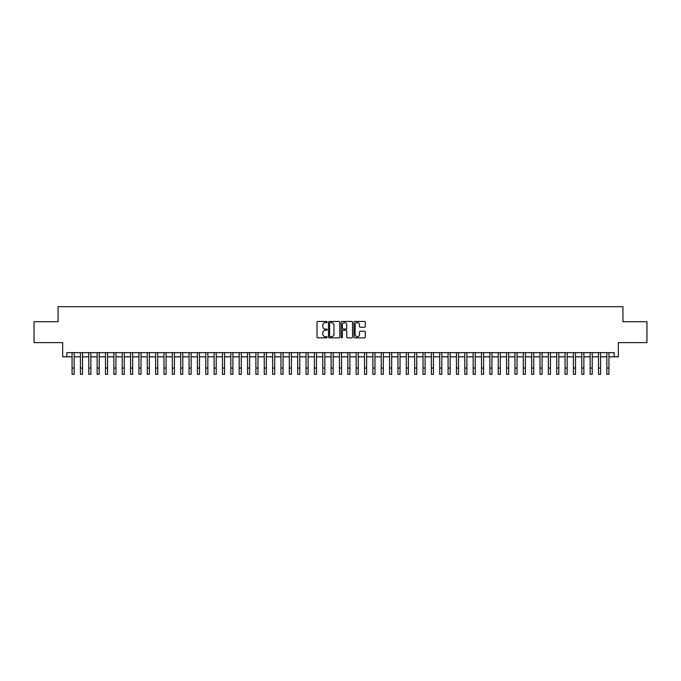 <?xml version="1.0" encoding="UTF-8"?>
<svg xmlns="http://www.w3.org/2000/svg" width="681" height="681" viewBox="0 0 681 681"><rect width="100%" height="100%" fill="white"/><g stroke="black" fill="none" stroke-linecap="round" stroke-linejoin="round"><path stroke-width="1.02" d="M327.127 322.028A0.57 0.57 0 0 0 326.557 321.458L317.84 321.458A0.817 0.817 0 0 0 317.023 322.275L317.023 337.044A0.817 0.817 0 0 0 317.84 337.861L326.557 337.861A0.57 0.57 0 0 0 327.127 337.282A0.57 0.57 0 0 0 326.557 336.712L325.433 336.712A2.622 2.622 0 0 1 322.803 334.09L322.803 332.856A2.622 2.622 0 0 1 325.433 330.234L326.557 330.234A0.57 0.57 0 0 0 327.127 329.655A0.57 0.57 0 0 0 326.557 329.085L325.433 329.085A2.622 2.622 0 0 1 322.803 326.463L322.803 325.229A2.622 2.622 0 0 1 325.433 322.607L326.557 322.607A0.57 0.57 0 0 0 327.127 322.028M364.471 327.238A0.817 0.817 0 0 0 365.288 326.42L365.288 322.275A0.817 0.817 0 0 0 364.471 321.458L354.792 321.458A0.817 0.817 0 0 0 353.975 322.275L353.975 337.044A0.817 0.817 0 0 0 354.792 337.861L364.471 337.861A0.817 0.817 0 0 0 365.288 337.044L365.288 332.039A0.817 0.817 0 0 0 364.471 331.213L360.326 331.213A0.817 0.817 0 0 0 359.508 332.039L359.508 334.516A2.196 2.196 0 0 1 357.312 336.712A2.196 2.196 0 0 1 355.116 334.516L355.116 324.803A2.196 2.196 0 0 1 357.312 322.607A2.196 2.196 0 0 1 359.508 324.803L359.508 326.42A0.817 0.817 0 0 0 360.326 327.238L364.471 327.238M66.849 356.818L66.849 352.639L614.151 352.639L614.151 356.818L618.331 356.818L618.331 342.611L646.95 342.611L646.95 321.721L622.928 321.721L622.928 306.68L58.072 306.68L58.072 321.721L34.05 321.721L34.05 342.611L62.669 342.611L62.669 356.818L72.067 356.818M339.785 322.275A0.817 0.817 0 0 0 338.959 321.458L329.281 321.458A0.817 0.817 0 0 0 328.463 322.275L328.463 337.044A0.817 0.817 0 0 0 329.281 337.861L338.959 337.861A0.817 0.817 0 0 0 339.785 337.044L339.785 322.275M342.041 321.458L351.719 321.458A0.817 0.817 0 0 1 352.537 322.275L352.537 337.044A0.817 0.817 0 0 1 351.719 337.861L347.574 337.861A0.817 0.817 0 0 1 346.757 337.044L346.757 331.051A0.817 0.817 0 0 0 345.931 330.234L343.19 330.234A0.817 0.817 0 0 0 342.364 331.051L342.364 337.282A0.57 0.57 0 0 1 341.794 337.861A0.57 0.57 0 0 1 341.215 337.282L341.215 322.275A0.817 0.817 0 0 1 342.041 321.458M74.161 356.818L80.426 356.818M82.512 356.818L88.777 356.818M90.871 356.818L97.136 356.818M99.222 356.818L105.495 356.818M107.581 356.818L113.846 356.818M115.94 356.818L122.205 356.818M124.291 356.818L130.556 356.818M132.65 356.818L138.915 356.818M141.001 356.818L147.275 356.818M149.36 356.818L155.626 356.818M157.72 356.818L163.985 356.818M166.07 356.818L172.336 356.818M174.43 356.818L180.695 356.818M182.78 356.818L189.054 356.818M191.14 356.818L197.405 356.818M199.499 356.818L205.764 356.818M207.85 356.818L214.115 356.818M216.209 356.818L222.474 356.818M224.56 356.818L230.833 356.818M232.919 356.818L239.184 356.818M241.278 356.818L247.543 356.818M249.629 356.818L255.894 356.818M257.988 356.818L264.254 356.818M266.339 356.818L272.613 356.818M274.698 356.818L280.964 356.818M283.058 356.818L289.323 356.818M291.408 356.818L297.674 356.818M299.768 356.818L306.033 356.818M308.118 356.818L314.392 356.818M316.478 356.818L322.743 356.818M324.837 356.818L331.102 356.818M333.188 356.818L339.453 356.818M341.547 356.818L347.812 356.818M349.898 356.818L356.163 356.818M358.257 356.818L364.522 356.818M366.608 356.818L372.882 356.818M374.967 356.818L381.232 356.818M383.326 356.818L389.592 356.818M391.677 356.818L397.942 356.818M400.036 356.818L406.302 356.818M408.387 356.818L414.661 356.818M416.746 356.818L423.012 356.818M425.106 356.818L431.371 356.818M433.456 356.818L439.722 356.818M441.816 356.818L448.081 356.818M450.167 356.818L456.44 356.818M458.526 356.818L464.791 356.818M466.885 356.818L473.15 356.818M475.236 356.818L481.501 356.818M483.595 356.818L489.86 356.818M491.946 356.818L498.22 356.818M500.305 356.818L506.57 356.818M508.664 356.818L514.93 356.818M517.015 356.818L523.28 356.818M525.374 356.818L531.64 356.818M533.725 356.818L539.999 356.818M542.085 356.818L548.35 356.818M550.444 356.818L556.709 356.818M558.795 356.818L565.06 356.818M567.154 356.818L573.419 356.818M575.505 356.818L581.778 356.818M583.864 356.818L590.129 356.818M592.223 356.818L598.488 356.818M600.574 356.818L606.839 356.818M608.933 356.818L614.151 356.818M330.183 322.607A0.57 0.57 0 0 0 329.613 323.177L329.613 336.142A0.57 0.57 0 0 0 330.183 336.712L331.375 336.712A2.622 2.622 0 0 0 333.996 334.09L333.996 325.229A2.622 2.622 0 0 0 331.375 322.607L330.183 322.607M346.757 324.837A2.196 2.196 0 0 0 344.56 322.649A2.196 2.196 0 0 0 342.364 324.837L342.364 328.268A0.817 0.817 0 0 0 343.19 329.085L345.931 329.085A0.817 0.817 0 0 0 346.757 328.268L346.757 324.837M72.067 368.055L74.161 368.055L74.161 374.32L72.067 374.32L72.067 352.639M74.161 368.055L74.161 352.639M80.426 374.32L82.512 374.32L80.426 374.32L80.426 352.639M82.512 374.32L82.512 352.639M88.777 374.32L90.871 374.32L88.777 374.32L88.777 352.639M90.871 374.32L90.871 352.639M97.136 374.32L99.222 374.32L97.136 374.32L97.136 352.639M99.222 374.32L99.222 352.639M105.495 374.32L107.581 374.32L105.495 374.32L105.495 352.639M107.581 374.32L107.581 352.639M113.846 374.32L115.94 374.32L113.846 374.32L113.846 352.639M115.94 374.32L115.94 352.639M122.205 374.32L124.291 374.32L122.205 374.32L122.205 352.639M124.291 374.32L124.291 352.639M130.556 374.32L132.65 374.32L130.556 374.32L130.556 352.639M132.65 374.32L132.65 352.639M138.915 374.32L141.001 374.32L138.915 374.32L138.915 352.639M141.001 374.32L141.001 352.639M147.275 374.32L149.36 374.32L147.275 374.32L147.275 352.639M149.36 374.32L149.36 352.639M155.626 374.32L157.72 374.32L155.626 374.32L155.626 352.639M157.72 374.32L157.72 352.639M163.985 374.32L166.07 374.32L163.985 374.32L163.985 352.639M166.07 374.32L166.07 352.639M172.336 374.32L174.43 374.32L172.336 374.32L172.336 352.639M174.43 374.32L174.43 352.639M180.695 374.32L182.78 374.32L180.695 374.32L180.695 352.639M182.78 374.32L182.78 352.639M189.054 374.32L191.14 374.32L189.054 374.32L189.054 352.639M191.14 374.32L191.14 352.639M197.405 374.32L199.499 374.32L197.405 374.32L197.405 352.639M199.499 374.32L199.499 352.639M205.764 374.32L207.85 374.32L205.764 374.32L205.764 352.639M207.85 374.32L207.85 352.639M214.115 374.32L216.209 374.32L214.115 374.32L214.115 352.639M216.209 374.32L216.209 352.639M222.474 374.32L224.56 374.32L222.474 374.32L222.474 352.639M224.56 374.32L224.56 352.639M230.833 374.32L232.919 374.32L230.833 374.32L230.833 352.639M232.919 374.32L232.919 352.639M239.184 374.32L241.278 374.32L239.184 374.32L239.184 352.639M241.278 374.32L241.278 352.639M247.543 374.32L249.629 374.32L247.543 374.32L247.543 352.639M249.629 374.32L249.629 352.639M255.894 374.32L257.988 374.32L255.894 374.32L255.894 352.639M257.988 374.32L257.988 352.639M264.254 374.32L266.339 374.32L264.254 374.32L264.254 352.639M266.339 374.32L266.339 352.639M272.613 374.32L274.698 374.32L272.613 374.32L272.613 352.639M274.698 374.32L274.698 352.639M280.964 374.32L283.058 374.32L280.964 374.32L280.964 352.639M283.058 374.32L283.058 352.639M289.323 374.32L291.408 374.32L289.323 374.32L289.323 352.639M291.408 374.32L291.408 352.639M297.674 374.32L299.768 374.32L297.674 374.32L297.674 352.639M299.768 374.32L299.768 352.639M306.033 374.32L308.118 374.32L306.033 374.32L306.033 352.639M308.118 374.32L308.118 352.639M314.392 374.32L316.478 374.32L314.392 374.32L314.392 352.639M316.478 374.32L316.478 352.639M322.743 374.32L324.837 374.32L322.743 374.32L322.743 352.639M324.837 374.32L324.837 352.639M331.102 374.32L333.188 374.32L331.102 374.32L331.102 352.639M333.188 374.32L333.188 352.639M339.453 374.32L341.547 374.32L339.453 374.32L339.453 352.639M341.547 374.32L341.547 352.639M347.812 374.32L349.898 374.32L347.812 374.32L347.812 352.639M349.898 374.32L349.898 352.639M356.163 374.32L358.257 374.32L356.163 374.32L356.163 352.639M358.257 374.32L358.257 352.639M364.522 374.32L366.608 374.32L364.522 374.32L364.522 352.639M366.608 374.32L366.608 352.639M372.882 374.32L374.967 374.32L372.882 374.32L372.882 352.639M374.967 374.32L374.967 352.639M381.232 374.32L383.326 374.32L381.232 374.32L381.232 352.639M383.326 374.32L383.326 352.639M389.592 374.32L391.677 374.32L389.592 374.32L389.592 352.639M391.677 374.32L391.677 352.639M397.942 374.32L400.036 374.32L397.942 374.32L397.942 352.639M400.036 374.32L400.036 352.639M406.302 374.32L408.387 374.32L406.302 374.32L406.302 352.639M408.387 374.32L408.387 352.639M414.661 374.32L416.746 374.32L414.661 374.32L414.661 352.639M416.746 374.32L416.746 352.639M423.012 374.32L425.106 374.32L423.012 374.32L423.012 352.639M425.106 374.32L425.106 352.639M431.371 374.32L433.456 374.32L431.371 374.32L431.371 352.639M433.456 374.32L433.456 352.639M439.722 374.32L441.816 374.32L439.722 374.32L439.722 352.639M441.816 374.32L441.816 352.639M448.081 374.32L450.167 374.32L448.081 374.32L448.081 352.639M450.167 374.32L450.167 352.639M456.44 374.32L458.526 374.32L456.44 374.32L456.44 352.639M458.526 374.32L458.526 352.639M464.791 374.32L466.885 374.32L464.791 374.32L464.791 352.639M466.885 374.32L466.885 352.639M473.15 374.32L475.236 374.32L473.15 374.32L473.15 352.639M475.236 374.32L475.236 352.639M481.501 374.32L483.595 374.32L481.501 374.32L481.501 352.639M483.595 374.32L483.595 352.639M489.86 374.32L491.946 374.32L489.86 374.32L489.86 352.639M491.946 374.32L491.946 352.639M498.22 374.32L500.305 374.32L498.22 374.32L498.22 352.639M500.305 374.32L500.305 352.639M506.57 374.32L508.664 374.32L506.57 374.32L506.57 352.639M508.664 374.32L508.664 352.639M514.93 374.32L517.015 374.32L514.93 374.32L514.93 352.639M517.015 374.32L517.015 352.639M523.28 374.32L525.374 374.32L523.28 374.32L523.28 352.639M525.374 374.32L525.374 352.639M531.64 374.32L533.725 374.32L531.64 374.32L531.64 352.639M533.725 374.32L533.725 352.639M539.999 374.32L542.085 374.32L539.999 374.32L539.999 352.639M542.085 374.32L542.085 352.639M548.35 374.32L550.444 374.32L548.35 374.32L548.35 352.639M550.444 374.32L550.444 352.639M556.709 374.32L558.795 374.32L556.709 374.32L556.709 352.639M558.795 374.32L558.795 352.639M565.06 374.32L567.154 374.32L565.06 374.32L565.06 352.639M567.154 374.32L567.154 352.639M573.419 374.32L575.505 374.32L573.419 374.32L573.419 352.639M575.505 374.32L575.505 352.639M581.778 374.32L583.864 374.32L581.778 374.32L581.778 352.639M583.864 374.32L583.864 352.639M590.129 374.32L592.223 374.32L590.129 374.32L590.129 352.639M592.223 374.32L592.223 352.639M598.488 374.32L600.574 374.32L598.488 374.32L598.488 352.639M600.574 374.32L600.574 352.639M606.839 374.32L608.933 374.32L606.839 374.32L606.839 352.639M608.933 374.32L608.933 352.639M80.426 368.055L82.512 368.055M88.777 368.055L90.871 368.055M97.136 368.055L99.222 368.055M105.495 368.055L107.581 368.055M113.846 368.055L115.94 368.055M122.205 368.055L124.291 368.055M130.556 368.055L132.65 368.055M138.915 368.055L141.001 368.055M147.275 368.055L149.36 368.055M155.626 368.055L157.72 368.055M163.985 368.055L166.07 368.055M172.336 368.055L174.43 368.055M180.695 368.055L182.78 368.055M189.054 368.055L191.14 368.055M197.405 368.055L199.499 368.055M205.764 368.055L207.85 368.055M214.115 368.055L216.209 368.055M222.474 368.055L224.56 368.055M230.833 368.055L232.919 368.055M239.184 368.055L241.278 368.055M247.543 368.055L249.629 368.055M255.894 368.055L257.988 368.055M264.254 368.055L266.339 368.055M272.613 368.055L274.698 368.055M280.964 368.055L283.058 368.055M289.323 368.055L291.408 368.055M297.674 368.055L299.768 368.055M306.033 368.055L308.118 368.055M314.392 368.055L316.478 368.055M322.743 368.055L324.837 368.055M331.102 368.055L333.188 368.055M339.453 368.055L341.547 368.055M347.812 368.055L349.898 368.055M356.163 368.055L358.257 368.055M364.522 368.055L366.608 368.055M372.882 368.055L374.967 368.055M381.232 368.055L383.326 368.055M389.592 368.055L391.677 368.055M397.942 368.055L400.036 368.055M406.302 368.055L408.387 368.055M414.661 368.055L416.746 368.055M423.012 368.055L425.106 368.055M431.371 368.055L433.456 368.055M439.722 368.055L441.816 368.055M448.081 368.055L450.167 368.055M456.44 368.055L458.526 368.055M464.791 368.055L466.885 368.055M473.15 368.055L475.236 368.055M481.501 368.055L483.595 368.055M489.86 368.055L491.946 368.055M498.22 368.055L500.305 368.055M506.57 368.055L508.664 368.055M514.93 368.055L517.015 368.055M523.28 368.055L525.374 368.055M531.64 368.055L533.725 368.055M539.999 368.055L542.085 368.055M548.35 368.055L550.444 368.055M556.709 368.055L558.795 368.055M565.06 368.055L567.154 368.055M573.419 368.055L575.505 368.055M581.778 368.055L583.864 368.055M590.129 368.055L592.223 368.055M598.488 368.055L600.574 368.055M606.839 368.055L608.933 368.055"/></g></svg>
